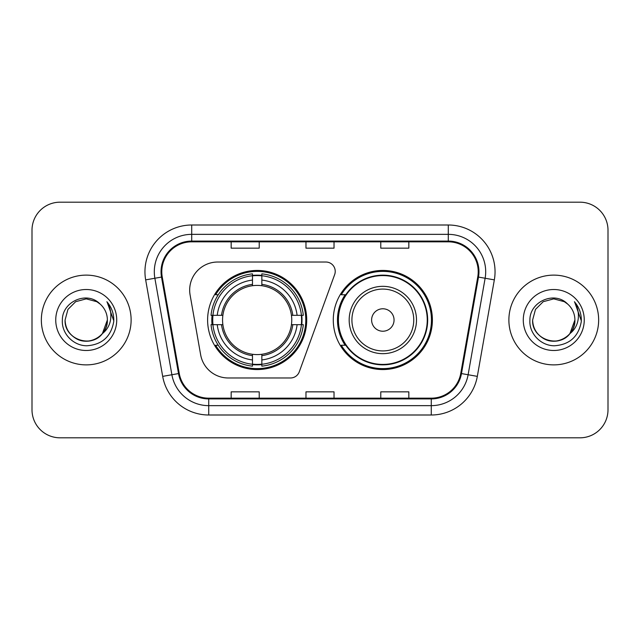<?xml version="1.0" encoding="UTF-8"?>
<svg xmlns="http://www.w3.org/2000/svg" width="640" height="640" viewBox="0 0 640 640"><rect width="100%" height="100%" fill="white"/><g stroke="black" fill="none" stroke-linecap="round" stroke-linejoin="round"><path stroke-width="0.96" d="M189.672 290.08A28.048 28.048 0 0 0 190.096 294.952L200.648 354.792A28.048 28.048 0 0 0 228.272 377.976L290.48 377.976A9.352 9.352 0 0 0 299.272 371.824L334.664 274.576A9.352 9.352 0 0 0 325.88 262.024L217.72 262.024A28.048 28.048 0 0 0 189.672 290.08M333.28 320A49.56 49.56 0 0 0 382.84 369.56A49.56 49.56 0 0 0 432.392 320A49.56 49.56 0 0 0 382.84 270.44A49.56 49.56 0 0 0 333.28 320M207.608 320A49.56 49.56 0 0 0 257.16 369.56A49.56 49.56 0 0 0 306.72 320A49.56 49.56 0 0 0 257.16 270.44A49.56 49.56 0 0 0 207.608 320M212.056 324.672A45.352 45.352 0 0 1 212.056 315.328M345.16 345.248A45.352 45.352 0 0 1 345.16 294.752M32 230.232L32 409.768A28.048 28.048 0 0 0 60.048 437.816L579.952 437.816A28.048 28.048 0 0 0 608 409.768L608 230.232A28.048 28.048 0 0 0 579.952 202.184L60.048 202.184A28.048 28.048 0 0 0 32 230.232L32 409.768M41.352 320A44.88 44.88 0 0 0 86.232 364.88A44.88 44.88 0 0 0 131.12 320A44.88 44.88 0 0 0 86.232 275.12A44.88 44.88 0 0 0 41.352 320A44.88 44.88 0 0 0 86.232 364.88A44.88 44.88 0 0 0 131.12 320A44.88 44.88 0 0 0 86.232 275.12A44.88 44.88 0 0 0 41.352 320M508.88 320A44.88 44.88 0 0 0 553.768 364.88A44.88 44.88 0 0 0 598.648 320A44.88 44.88 0 0 0 553.768 275.12A44.88 44.88 0 0 0 508.88 320A44.88 44.88 0 0 0 553.768 364.88A44.88 44.88 0 0 0 598.648 320A44.88 44.88 0 0 0 553.768 275.12A44.88 44.88 0 0 0 508.88 320M161.784 271.752A29.92 29.92 0 0 1 191.712 241.832L448.288 241.832A29.92 29.92 0 0 1 477.76 276.944L460.744 373.448A29.92 29.92 0 0 1 431.272 398.168L208.728 398.168A29.92 29.92 0 0 1 179.256 373.448L162.24 276.944A29.92 29.92 0 0 1 161.784 271.752M161.04 271.752A30.672 30.672 0 0 0 161.504 277.08L178.52 373.576A30.672 30.672 0 0 0 208.728 398.92L431.272 398.92A30.672 30.672 0 0 0 461.48 373.576L478.496 277.08A30.672 30.672 0 0 0 448.288 241.08L191.712 241.08A30.672 30.672 0 0 0 161.04 271.752M145.664 279.872A46.752 46.752 0 0 1 191.712 225L448.288 225A46.752 46.752 0 0 1 494.336 279.872L477.32 376.368A46.752 46.752 0 0 1 431.272 415L208.728 415A46.752 46.752 0 0 1 162.68 376.368L145.664 279.872L154.872 278.248A37.4 37.4 0 0 1 191.712 234.352L448.288 234.352A37.4 37.4 0 0 1 485.128 278.248L468.112 374.744A37.4 37.4 0 0 1 431.272 405.648L208.728 405.648A37.4 37.4 0 0 1 171.888 374.744L154.872 278.248A37.4 37.4 0 0 1 154.304 271.752M579.952 202.184L60.048 202.184M60.048 437.816L579.952 437.816M608 409.768L608 230.232M305.976 241.832L305.976 248.16L334.024 248.16L334.024 241.832M231.168 241.832L231.168 248.16L259.224 248.16L259.224 241.832M380.776 241.832L380.776 248.16L408.832 248.16L408.832 241.832M334.024 398.168L334.024 391.84L305.976 391.84L305.976 398.168M259.224 398.168L259.224 391.84L231.168 391.84L231.168 398.168M408.832 398.168L408.832 391.84L380.776 391.84L380.776 398.168M79.744 340.12C92.992 344.88 107.776 333.712 107.368 320C107.088 327.968 103.56 334.072 96.8 338.304C83.624 346.744 64.376 335.632 65.096 320L67.928 309.432L75.664 301.696L86.232 298.864L96.8 301.696L100.08 304.032C87.112 290.432 62.136 301.632 62.368 320C61.384 333.592 73.448 345.864 86.912 345.768C102.088 344.672 111.032 336.608 113.752 321.584L113.8 320C113.72 313.064 111.416 306.976 106.88 301.736C110.328 307.392 111.544 313.48 110.528 320C109.536 325.544 106.84 330.072 102.432 333.584A21.136 21.136 0 0 0 107.368 320L102.432 333.584C91.208 348.744 63.992 339.048 65.096 320L67.928 309.432L75.664 301.696L86.232 298.864L96.8 301.696L100.08 304.032L96.8 301.696L86.232 298.864L75.664 301.696L67.928 309.432L65.096 320C65.384 327.968 68.904 334.072 75.664 338.304C88.84 346.744 108.096 335.632 107.368 320L102.376 333.648L107.368 320C107.088 327.968 103.56 334.072 96.8 338.304C83.624 346.744 64.376 335.632 65.096 320C65.384 327.968 68.904 334.072 75.664 338.304C88.84 346.744 108.096 335.632 107.368 320A21.136 21.136 0 0 0 100.08 304.032M55.744 320A30.488 30.488 0 0 0 86.232 350.488A30.488 30.488 0 0 0 116.72 320A30.488 30.488 0 0 0 86.232 289.512A30.488 30.488 0 0 0 55.744 320M107.088 301.968L113.784 320.8M261.84 364.264L261.84 366.144A46.376 46.376 0 0 0 303.304 324.672L301.424 324.672A44.512 44.512 0 0 1 261.84 364.264L261.84 359.936A40.208 40.208 0 0 0 297.096 324.672L291.44 324.672A34.6 34.6 0 0 0 261.84 285.72L261.84 275.736A44.512 44.512 0 0 1 301.424 315.328L303.304 315.328A46.376 46.376 0 0 0 261.84 273.856L261.84 275.736M212.904 324.672L211.024 324.672A46.376 46.376 0 0 0 252.488 366.144L252.488 364.264A44.512 44.512 0 0 1 212.904 324.672L217.232 324.672A40.208 40.208 0 0 0 252.488 359.936L252.488 354.28A34.6 34.6 0 0 0 291.44 324.672L292.824 324.672A35.968 35.968 0 0 1 261.84 355.664L261.84 359.936M252.488 275.736L252.488 273.856A46.376 46.376 0 0 0 211.024 315.328L212.904 315.328A44.512 44.512 0 0 1 252.488 275.736L252.488 280.064A40.208 40.208 0 0 0 217.232 315.328L222.88 315.328A34.6 34.6 0 0 0 252.488 354.28L252.488 355.664A35.968 35.968 0 0 1 221.504 324.672L217.232 324.672M212.992 324.672A44.416 44.416 0 0 1 212.992 315.328M261.84 275.832A44.416 44.416 0 0 0 252.488 275.832M301.336 315.328A44.416 44.416 0 0 1 301.336 324.672M301.424 315.328L297.096 315.328A40.208 40.208 0 0 0 261.84 280.064M297.096 324.672L301.424 324.672M252.488 359.936L252.488 364.264M291.44 315.328L297.096 315.328M261.84 354.336L261.84 355.664M252.488 354.28A34.6 34.6 0 0 1 222.88 324.672L221.504 324.672M261.84 364.168A44.416 44.416 0 0 1 252.488 364.168M217.232 315.328L212.904 315.328M252.488 285.664L252.488 280.064M261.84 285.72A34.6 34.6 0 0 0 222.88 315.328L221.504 315.328A35.968 35.968 0 0 1 252.488 284.336M261.84 285.664L261.84 284.336A35.968 35.968 0 0 1 292.824 315.328M218.256 294.752L215.608 294.752A48.624 48.624 0 0 1 305.784 320A48.624 48.624 0 0 1 215.608 345.248L218.256 345.248M394.056 320A11.224 11.224 0 0 0 382.84 308.776A11.224 11.224 0 0 0 371.616 320A11.224 11.224 0 0 0 382.84 331.224A11.224 11.224 0 0 0 394.056 320M416.496 320A33.664 33.664 0 0 0 382.84 286.336A33.664 33.664 0 0 0 349.176 320A33.664 33.664 0 0 0 382.84 353.664A33.664 33.664 0 0 0 416.496 320A33.664 33.664 0 0 1 382.84 353.664A33.664 33.664 0 0 1 349.176 320M427.248 320A44.416 44.416 0 0 0 382.84 275.584A44.416 44.416 0 0 0 338.424 320A44.416 44.416 0 0 0 382.84 364.416A44.416 44.416 0 0 0 427.248 320M431.456 320A48.624 48.624 0 0 1 341.28 345.248L345.784 345.248A44.832 44.832 0 0 0 427.672 320.104A44.832 44.832 0 0 0 345.784 294.752L341.28 294.752A48.624 48.624 0 0 1 431.456 320M547.272 340.12C560.52 344.88 575.304 333.712 574.904 320C574.616 327.968 571.096 334.072 564.336 338.304C551.16 346.744 531.904 335.632 532.632 320L535.464 309.432L543.2 301.696L553.768 298.864L564.336 301.696L567.616 304.032C554.64 290.432 529.664 301.632 529.904 320C528.912 333.592 540.976 345.864 554.448 345.768C569.624 344.672 578.568 336.608 581.288 321.584L581.336 320C581.256 313.064 578.944 306.976 574.408 301.736C577.864 307.392 579.072 313.48 578.056 320C577.072 325.544 574.376 330.072 569.968 333.584A21.136 21.136 0 0 0 574.904 320L569.968 333.584C558.744 348.744 531.528 339.048 532.632 320C532.912 327.968 536.44 334.072 543.2 338.304C556.376 346.744 575.624 335.632 574.904 320L569.912 333.648L574.904 320C574.616 327.968 571.096 334.072 564.336 338.304C551.16 346.744 531.904 335.632 532.632 320C532.912 327.968 536.44 334.072 543.2 338.304C556.376 346.744 575.624 335.632 574.904 320A21.136 21.136 0 0 0 567.616 304.032M523.28 320A30.488 30.488 0 0 0 553.768 350.488A30.488 30.488 0 0 0 584.256 320A30.488 30.488 0 0 0 553.768 289.512A30.488 30.488 0 0 0 523.28 320M574.616 301.968L581.32 320.8M448.288 225L448.288 241.08M154.872 278.248L161.504 277.08M208.728 415L208.728 398.92M431.272 398.92L431.272 415M461.48 373.576L477.32 376.368M162.68 376.368L178.52 373.576M478.496 277.08L494.336 279.872M191.712 225L191.712 241.08M261.84 354.28A34.6 34.6 0 0 0 291.44 324.672M301.752 324.672A44.832 44.832 0 0 0 301.752 315.328M261.84 275.408A44.832 44.832 0 0 0 252.488 275.408M252.488 364.592A44.832 44.832 0 0 0 261.84 364.592M413.76 320A30.92 30.92 0 0 0 382.84 289.08A30.92 30.92 0 0 0 351.912 320A30.92 30.92 0 0 0 382.84 350.92A30.92 30.92 0 0 0 413.76 320"/></g></svg>
